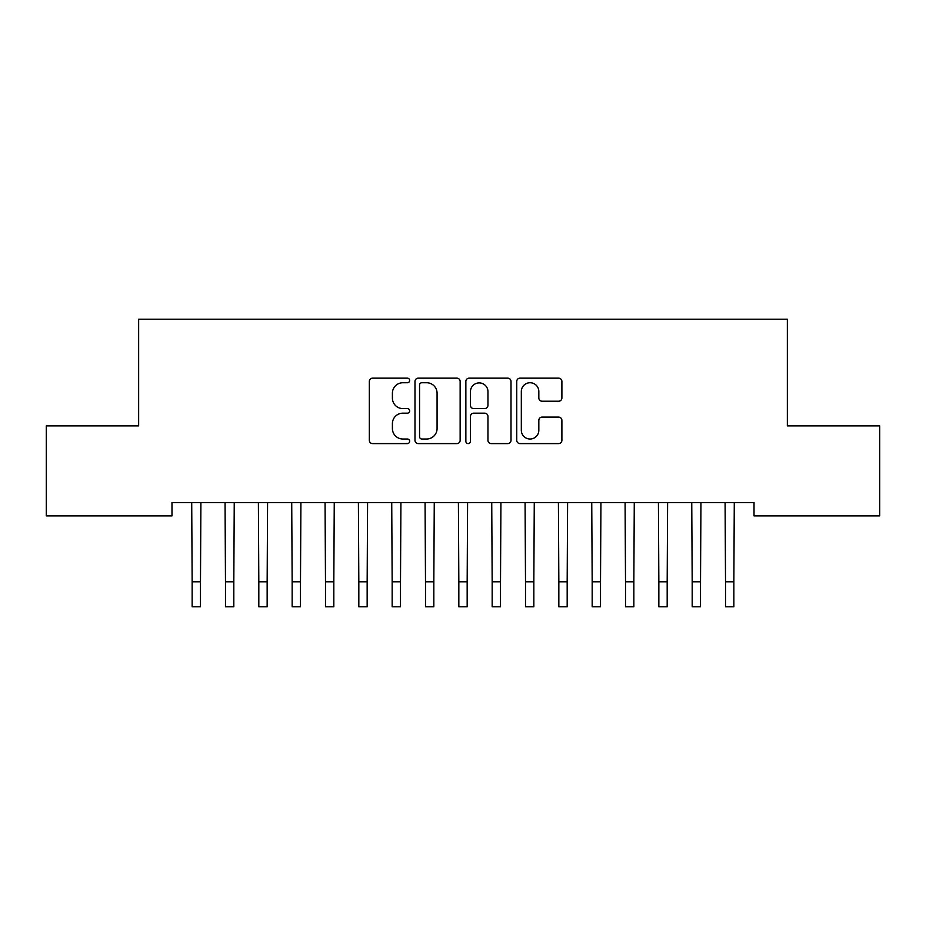 <?xml version="1.0" encoding="UTF-8"?>
<svg xmlns="http://www.w3.org/2000/svg" width="926" height="926" viewBox="0 0 926 926"><rect width="100%" height="100%" fill="white"/><g stroke="black" fill="none" stroke-linecap="round" stroke-linejoin="round"><path stroke-width="1.39" d="M409.662 380.447A2.292 2.292 0 0 0 407.371 378.155L372.611 378.155A3.276 3.276 0 0 0 369.335 381.431L369.335 440.325A3.276 3.276 0 0 0 372.611 443.6L407.371 443.6A2.292 2.292 0 0 0 409.662 441.308A2.292 2.292 0 0 0 407.371 439.017L402.879 439.017A10.475 10.475 0 0 1 392.404 428.553L392.404 423.645A10.475 10.475 0 0 1 402.879 413.17L407.371 413.17A2.292 2.292 0 0 0 409.662 410.878A2.292 2.292 0 0 0 407.371 408.586L402.879 408.586A10.475 10.475 0 0 1 392.404 398.122L392.404 393.214A10.475 10.475 0 0 1 402.879 382.739L407.371 382.739A2.292 2.292 0 0 0 409.662 380.447M558.633 401.224A3.276 3.276 0 0 0 561.897 397.949L561.897 381.431A3.276 3.276 0 0 0 558.633 378.155L520.018 378.155A3.276 3.276 0 0 0 516.743 381.431L516.743 440.325A3.276 3.276 0 0 0 520.018 443.6L558.633 443.6A3.276 3.276 0 0 0 561.897 440.325L561.897 420.369A3.276 3.276 0 0 0 558.633 417.094L542.104 417.094A3.276 3.276 0 0 0 538.828 420.369L538.828 430.266A8.751 8.751 0 0 1 530.077 439.017A8.751 8.751 0 0 1 521.326 430.266L521.326 391.49A8.751 8.751 0 0 1 530.077 382.739A8.751 8.751 0 0 1 538.828 391.49L538.828 397.949A3.276 3.276 0 0 0 542.104 401.224L558.633 401.224M754.019 502.552L171.981 502.552L171.981 515.886L46.3 515.886L46.3 425.879L138.645 425.879L138.645 319.204L787.355 319.204L787.355 425.879L879.7 425.879L879.7 515.886L754.019 515.886L754.019 502.552M460.141 381.431A3.276 3.276 0 0 0 456.865 378.155L418.251 378.155A3.276 3.276 0 0 0 414.987 381.431L414.987 440.325A3.276 3.276 0 0 0 418.251 443.6L456.865 443.6A3.276 3.276 0 0 0 460.141 440.325L460.141 381.431M469.135 378.155L507.749 378.155A3.276 3.276 0 0 1 511.013 381.431L511.013 440.325A3.276 3.276 0 0 1 507.749 443.6L491.22 443.6A3.276 3.276 0 0 1 487.956 440.325L487.956 416.445A3.276 3.276 0 0 0 484.68 413.17L473.718 413.17A3.276 3.276 0 0 0 470.443 416.445L470.443 441.308A2.292 2.292 0 0 1 468.151 443.6A2.292 2.292 0 0 1 465.859 441.308L465.859 381.431A3.276 3.276 0 0 1 469.135 378.155M421.851 382.739A2.292 2.292 0 0 0 419.559 385.031L419.559 436.725A2.292 2.292 0 0 0 421.851 439.017L426.597 439.017A10.475 10.475 0 0 0 437.072 428.553L437.072 393.214A10.475 10.475 0 0 0 426.597 382.739L421.851 382.739M487.956 391.652A8.751 8.751 0 0 0 479.193 382.901A8.751 8.751 0 0 0 470.443 391.652L470.443 405.322A3.276 3.276 0 0 0 473.718 408.586L484.68 408.586A3.276 3.276 0 0 0 487.956 405.322L487.956 391.652M191.717 502.552L192.145 581.794L200.479 581.794L200.907 502.552M192.145 581.794L192.145 606.796L200.479 606.796L200.479 581.794M225.053 502.552L225.481 581.794L233.815 581.794L234.243 502.552M225.481 581.794L225.481 606.796L233.815 606.796L233.815 581.794M258.389 502.552L258.817 581.794L267.151 581.794L267.579 502.552M258.817 581.794L258.817 606.796L267.151 606.796L267.151 581.794M291.725 502.552L292.153 581.794L300.487 581.794L300.915 502.552M292.153 581.794L292.153 606.796L300.487 606.796L300.487 581.794M325.061 502.552L325.489 581.794L333.823 581.794L334.251 502.552M325.489 581.794L325.489 606.796L333.823 606.796L333.823 581.794M358.397 502.552L358.825 581.794L367.159 581.794L367.587 502.552M358.825 581.794L358.825 606.796L367.159 606.796L367.159 581.794M391.733 502.552L392.161 581.794L400.495 581.794L400.923 502.552M392.161 581.794L392.161 606.796L400.495 606.796L400.495 581.794M425.069 502.552L425.497 581.794L433.831 581.794L434.259 502.552M425.497 581.794L425.497 606.796L433.831 606.796L433.831 581.794M458.405 502.552L458.833 581.794L467.167 581.794L467.595 502.552M458.833 581.794L458.833 606.796L467.167 606.796L467.167 581.794M491.741 502.552L492.169 581.794L500.503 581.794L500.931 502.552M492.169 581.794L492.169 606.796L500.503 606.796L500.503 581.794M525.077 502.552L525.505 581.794L533.839 581.794L534.267 502.552M525.505 581.794L525.505 606.796L533.839 606.796L533.839 581.794M558.413 502.552L558.841 581.794L567.175 581.794L567.603 502.552M558.841 581.794L558.841 606.796L567.175 606.796L567.175 581.794M591.749 502.552L592.177 581.794L600.511 581.794L600.939 502.552M592.177 581.794L592.177 606.796L600.511 606.796L600.511 581.794M625.085 502.552L625.513 581.794L633.847 581.794L634.275 502.552M625.513 581.794L625.513 606.796L633.847 606.796L633.847 581.794M658.421 502.552L658.849 581.794L667.183 581.794L667.611 502.552M658.849 581.794L658.849 606.796L667.183 606.796L667.183 581.794M691.757 502.552L692.185 581.794L700.519 581.794L700.947 502.552M692.185 581.794L692.185 606.796L700.519 606.796L700.519 581.794M725.093 502.552L725.521 581.794L733.855 581.794L734.283 502.552M725.521 581.794L725.521 606.796L733.855 606.796L733.855 581.794"/></g></svg>
